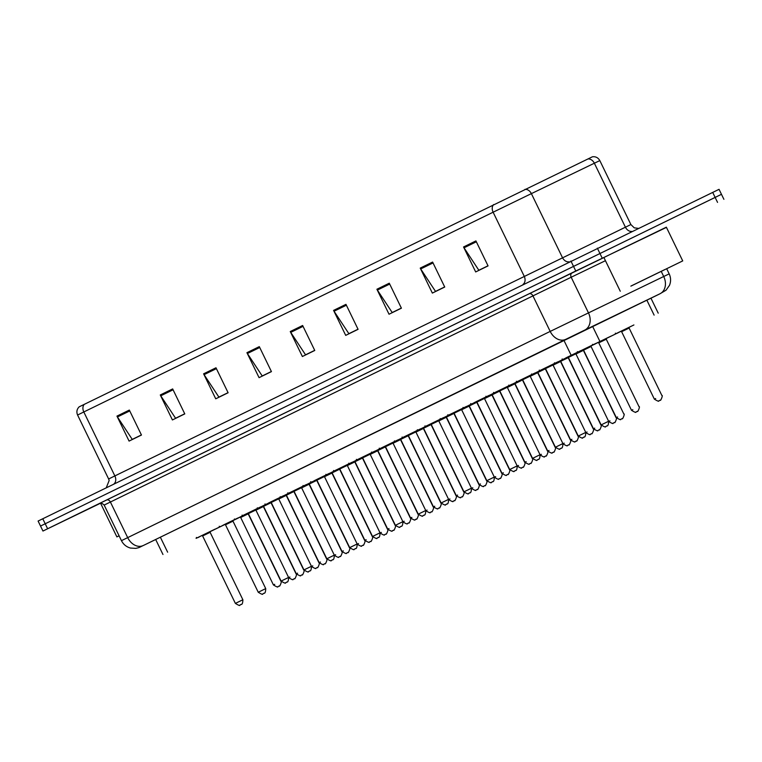 <?xml version="1.0" encoding="UTF-8"?>
<svg xmlns="http://www.w3.org/2000/svg" width="762" height="762" viewBox="0 0 762 762"><rect width="100%" height="100%" fill="white"/><g stroke="black" fill="none" stroke-linecap="round" stroke-linejoin="round"><path stroke-width="1.14" d="M608.809 337.185L592.217 345.262L608.809 337.185M631.669 326.031L615.077 334.108L631.669 326.031M559.927 360.94L558.375 361.693C555.927 363.217 554.631 363.579 554.479 362.788M537.067 372.094L535.515 372.847C533.067 374.371 531.771 374.742 531.619 373.952M514.207 383.248L512.655 384C510.207 385.524 508.911 385.896 508.768 385.105M491.357 394.402L489.804 395.154C487.347 396.678 486.051 397.05 485.908 396.259M468.497 405.565L466.944 406.308C464.487 407.841 463.191 408.203 463.048 407.413M445.637 416.719L444.084 417.462C441.627 418.995 440.331 419.357 440.188 418.567M422.777 427.873L421.224 428.625C418.776 430.149 417.471 430.52 417.328 429.73M399.917 439.026L398.364 439.779C395.916 441.303 394.611 441.674 394.468 440.884M377.057 450.18L375.504 450.933C373.056 452.457 371.761 452.828 371.608 452.037M354.197 461.343L352.644 462.086C350.196 463.62 348.901 463.982 348.748 463.191M331.337 472.497L329.784 473.24C327.336 474.774 326.041 475.136 325.898 474.345M308.486 483.651L306.934 484.403C304.476 485.927 303.181 486.299 303.038 485.508M285.626 494.805L284.074 495.557C281.616 497.081 280.321 497.453 280.178 496.662M262.766 505.958L261.214 506.711C258.756 508.235 257.461 508.606 257.318 507.816M239.906 517.122L238.354 517.865C235.906 519.398 234.601 519.76 234.458 518.97M593.617 344.491L577.024 352.568L593.617 344.491M555.555 362.95L538.963 371.018L555.555 362.95M532.695 374.104L516.103 382.181L532.695 374.104M509.835 385.258L493.243 393.335L509.835 385.258M489.214 395.335L484.613 397.602M464.125 407.575L447.523 415.642L464.125 407.575M441.265 418.729L424.672 426.796L441.265 418.729M418.405 429.882L401.812 437.959L418.405 429.882M395.545 441.036L378.952 449.113L395.545 441.036M372.685 452.19L356.092 460.267L372.685 452.19M349.825 463.353L333.232 471.421L349.825 463.353M316.144 479.793L314.592 480.546C312.134 482.07 310.839 482.441 310.696 481.651M304.105 485.661L287.512 493.738L304.105 485.661M283.493 495.738L278.892 497.996M258.394 507.968L241.792 516.045L258.394 507.968M224.704 524.418L223.152 525.17C220.704 526.694 219.408 527.066 219.256 526.275M212.674 530.285L196.082 538.353L212.674 530.285M580.654 350.71L576.053 352.977M629.202 327.327L202.063 535.562M591.045 345.948L598.18 342.462M606.342 338.48L621.04 331.308M210.16 531.638L225.047 524.427M232.962 520.598L240.163 517.112M575.843 353.244L583.016 349.768L575.843 353.254M552.993 364.407L560.175 360.931M530.133 375.561L537.324 372.085M507.273 386.715L514.464 383.238M484.413 397.869L491.576 394.392L484.413 397.878M461.553 409.023L468.744 405.546M438.693 420.186L445.884 416.709M415.833 431.34L423.024 427.863M392.973 442.493L400.145 439.017L392.973 442.493M370.122 453.647L377.304 450.171M347.262 464.801L347.872 464.534M324.402 475.964L331.565 472.478L324.402 475.964M301.542 487.118L308.705 483.641L301.542 487.118M278.682 498.272L285.845 494.795L278.682 498.272M255.822 509.426L262.985 505.949L255.822 509.435M84.268 404.336A6.944 5.21 64 0 0 83.81 411.966L77.581 415.023C76.305 411.899 76.838 409.175 79.162 406.841L592.417 156.791C595.693 156.4 598.16 157.667 599.827 160.601L594.36 163.22A6.944 5.429 -115.8 0 0 587.931 158.944M100.527 503.215L42.948 531.038L40.529 526.047L721.471 194.32L719.052 189.328L38.1 521.046L40.529 526.047L716.804 196.615M141.408 434.931L132.255 439.398L117.434 416.947A5.553 4.162 -116 0 1 116.957 416.109L129.083 441.084L141.465 435.045L129.33 410.07L116.957 416.109M184.728 413.785L175.574 418.252L160.753 395.802A5.553 4.162 -116 0 1 160.277 394.964L172.412 419.948L184.785 413.899L172.66 388.925L160.277 394.964M228.057 392.649L218.904 397.107L204.083 374.656A5.553 4.162 -116 0 1 203.606 373.818L215.732 398.802L228.114 392.763L215.979 367.779L203.606 373.818M271.377 371.504L262.223 375.971L247.402 353.52A5.553 4.162 -116 0 1 246.926 352.673L259.061 377.657L271.434 371.618L259.309 346.634L246.926 352.673M488.004 265.786L478.85 270.253L464.029 247.802A5.553 4.162 -116 0 1 463.553 246.964L475.678 271.939L488.061 265.9L475.926 240.916L463.553 246.964M444.675 286.931L435.521 291.398L420.7 268.948A5.553 4.162 -116 0 1 420.224 268.1L432.359 293.084L444.732 287.045L432.606 262.061L420.224 268.1M401.355 308.067L392.201 312.534L377.38 290.084A5.553 4.162 -116 0 1 376.904 289.246L389.03 314.23L401.412 308.191L389.277 283.207L376.904 289.246M358.026 329.213L348.872 333.68L334.051 311.229A5.553 4.162 -116 0 1 333.575 310.391L345.71 335.375L358.083 329.327L345.958 304.352L333.575 310.391M314.706 350.358L305.552 354.825L290.732 332.375A5.553 4.162 -116 0 1 290.255 331.537L302.381 356.511L314.763 350.472L302.628 325.488L290.255 331.537M650.958 298.199L659.663 293.951A13.887 10.411 64 0 0 659.663 293.951L144.247 545.059L584.768 330.079A13.887 10.849 -115.8 0 0 588.454 312.839L571.176 277.235L104.165 505.073C102.003 503.149 100.508 502.596 99.67 503.406L529.047 293.827A3.467 2.6 -116 0 1 532.914 295.818L550.193 331.413L663.712 276.501L661.235 271.405M42.948 531.038L575.767 270.996L666.436 227.371M630.869 286.141L682.723 260.909L630.869 286.141M620.268 291.236L603.895 257.508L622.249 248.536L666.35 227.181L682.723 260.909M664.95 269.51L631.136 285.96L664.95 269.51M119.11 535.848L116.881 536.896L119.091 535.8M116.881 536.896L100.536 503.158M592.569 326.317L599.856 341.319M563.87 340.252L571.157 355.254M646.833 300.123L654.11 315.116M160.344 537.181L167.63 552.183M113.719 484.127A6.944 5.21 64 0 0 114.862 475.917L630.879 224.552L634.251 227.838L638.299 228.362M106.261 487.775L109.156 480.489L108.633 478.974L114.862 475.917L83.81 411.966L493.119 212.207A6.944 5.21 -116 0 1 493.586 204.578M631.908 231.448A6.944 5.429 64.2 0 1 625.412 227.171L594.36 163.22L528.38 195.082L493.119 212.207L524.17 276.158A6.944 5.21 64 0 1 523.037 284.378M524.961 189.347A6.944 5.429 -115.8 0 1 531.381 193.634L562.442 257.585A6.944 5.429 64.2 0 0 569.271 261.814M42.767 518.751L47.625 528.742M570.919 261.004L575.767 270.996M597.36 248.164L602.209 258.156M712.689 192.386L717.547 202.378M113.624 476.555L118.615 474.107M621.506 229.076L625.888 226.981M290.732 332.375L303.047 326.365M334.051 311.229L346.377 305.219M377.38 290.084L389.696 284.074M420.7 268.948L433.026 262.928M464.029 247.802L476.345 241.783M247.402 353.52L259.728 347.501M204.083 374.656L216.398 368.646M160.753 395.802L173.079 389.792M117.434 416.947L129.75 410.937M126.444 538.248L131.426 535.8M145.999 544.211A13.887 7.239 -115.8 0 1 145.98 544.22A13.887 7.239 -115.8 0 0 145.98 544.22L144.228 545.068C138.093 547.945 140.294 547.297 135.788 548.373L130.483 548.059C126.387 546.916 123.377 544.459 121.453 540.668L550.193 331.413A13.887 10.411 64 0 0 565.642 339.366M529.047 293.827L603.923 257.556M669.179 273.872C670.931 277.654 671.036 281.464 669.493 285.331L666.055 290.189L660.025 293.741A13.887 10.849 -115.8 0 0 663.712 276.501L669.179 273.872L666.693 268.748M605.438 260.69L571.176 277.235A3.467 2.715 64.2 0 1 572.1 272.929M143.123 545.563A13.887 10.411 64 0 1 127.683 537.61L110.395 502.015A3.467 2.6 -116 0 0 106.537 500.024M660.025 293.741L584.768 330.079M567.471 357.121L574.7 353.606L567.471 357.13L568.366 357.454L575.862 353.816L608.619 421.272L602.39 424.301M607.343 421.881L608.619 421.272C608.438 427.777 606.361 425.339 607.028 425.901L605.561 426.606C605.866 427.492 604.39 426.92 601.123 424.91L607.343 421.881M582.673 349.825L589.902 346.3L582.663 349.825L583.568 350.158L591.064 346.519L591.36 345.605L589.826 346.358M591.064 346.519L623.811 413.966C625.316 413.204 622.202 420.338 622.287 418.567L620.763 419.3C621.068 420.186 619.582 419.624 616.325 417.605L617.591 416.995M627.955 327.851L620.725 331.365L627.955 327.851M627.888 327.898L629.422 327.146L629.117 328.06L621.63 331.699L620.725 331.365M629.117 328.06L661.873 395.507C663.378 394.754 660.263 401.888 660.34 400.107L658.816 400.841C659.12 401.726 657.644 401.164 654.377 399.145L655.653 398.536M544.611 368.275L551.84 364.76L544.611 368.284L545.506 368.618L553.002 364.979L585.759 432.425L579.53 435.454M584.483 433.035L585.759 432.425C585.578 438.931 583.502 436.493 584.168 437.055L582.701 437.759C583.006 438.645 581.53 438.083 578.263 436.064L584.483 433.035M521.751 379.438L528.98 375.914L521.751 379.438L522.656 379.771L530.142 376.133L562.899 443.579L556.679 446.608M561.623 444.189L562.899 443.579C562.718 450.085 560.642 447.646 561.308 448.208L559.841 448.913C560.146 449.799 558.67 449.237 555.403 447.218L561.623 444.189M498.9 390.592L506.12 387.067L498.891 390.592L499.796 390.925L507.282 387.287L540.039 454.733L533.819 457.762M538.763 455.352L540.039 454.733C539.858 461.239 537.782 458.8 538.448 459.372L536.981 460.067C537.286 460.953 535.81 460.391 532.543 458.372L538.763 455.352M476.04 401.745L483.27 398.231L476.031 401.745L476.936 402.079L484.432 398.44L517.179 465.896L510.959 468.916M515.912 466.506L517.179 465.896C516.998 472.402 514.922 469.964 515.588 470.525L514.121 471.23C514.436 472.116 512.95 471.545 509.683 469.535L515.912 466.506M567.042 357.454L559.813 360.978L567.042 357.454M568.5 356.759L568.204 357.673L560.708 361.312L559.813 360.978M568.204 357.673L600.951 425.12C602.456 424.367 599.342 431.502 599.427 429.72L597.903 430.454C598.208 431.34 596.732 430.778 593.465 428.758L594.731 428.149M599.142 429.863L598.313 430.263L599.142 429.863M544.182 368.618L536.953 372.132L544.182 368.618M545.64 367.913L545.344 368.827L537.848 372.466L536.953 372.132M545.344 368.827L578.101 436.283C579.596 435.521 576.491 442.655 576.567 440.884L575.043 441.617C575.348 442.503 573.872 441.931 570.605 439.922L571.871 439.303M521.322 379.771L514.093 383.286L521.322 379.771M522.78 379.066L521.218 380.6L514.988 383.619L514.093 383.286M522.484 379.981L555.241 447.437C556.746 446.675 553.631 453.809 553.707 452.037L552.183 452.771C552.488 453.657 551.012 453.085 547.745 451.075L549.011 450.466M453.18 412.899L460.41 409.385L453.171 412.899L454.076 413.233L461.572 409.594L494.319 477.05L488.099 480.079M493.052 477.66L494.319 477.05C494.138 483.556 492.071 481.117 492.728 481.679L491.261 482.384C491.576 483.27 490.09 482.698 486.823 480.689L493.052 477.66M430.32 424.053L437.55 420.538L430.311 424.063L431.216 424.396L438.712 420.757L471.459 488.204L465.239 491.233M470.192 488.813L471.459 488.204C471.278 494.709 469.211 492.271 469.868 492.833L468.411 493.538C468.716 494.424 467.23 493.862 463.972 491.842L470.192 488.813M407.46 435.216L414.69 431.692L407.46 435.216L408.356 435.55L415.852 431.911L448.599 499.358L442.379 502.387M447.332 499.967L448.599 499.358C448.427 505.863 446.351 503.425 447.018 503.987L445.551 504.692C445.856 505.577 444.379 505.016 441.112 502.996L447.332 499.967M499.92 390.23L499.624 391.144L492.138 394.783L491.233 394.449L499.262 390.544M498.396 390.973L491.233 394.449M499.624 391.144L532.381 458.591C533.886 457.829 530.771 464.963 530.847 463.191L529.323 463.925C529.628 464.81 528.152 464.248 524.885 462.229L526.161 461.62M477.069 401.383L476.764 402.298L469.278 405.936L468.373 405.603L476.402 401.698M475.536 402.126L468.373 405.603M476.764 402.298L509.521 469.744C511.026 468.982 507.911 476.117 507.987 474.345L506.463 475.078C506.768 475.964 505.292 475.402 502.025 473.383L503.301 472.773M454.209 412.537L453.914 413.452L446.418 417.09L445.513 416.757L453.542 412.852M452.676 413.29L445.513 416.757M453.914 413.452L486.661 480.898C488.166 480.146 485.051 487.28 485.137 485.499L483.603 486.232C483.918 487.118 482.432 486.556 479.165 484.537L480.441 483.927M384.6 446.37L391.83 442.846L384.6 446.37L385.496 446.703L392.992 443.065L425.748 510.511L419.519 513.54M424.472 511.121L425.748 510.511C425.567 517.017 423.491 514.579 424.158 515.141L422.691 515.845C422.996 516.731 421.519 516.169 418.252 514.15L424.472 511.121M423.101 515.655L423.929 515.255L423.101 515.655M361.74 457.524L368.97 454.009L361.74 457.524L362.636 457.857L370.132 454.219L402.888 521.665L396.659 524.694M401.612 522.284L402.888 521.665C402.707 528.171 400.631 525.742 401.298 526.304L399.831 527.009C400.136 527.895 398.659 527.323 395.392 525.313L401.612 522.284M338.88 468.678L346.11 465.163L338.88 468.678L339.785 469.011L347.272 465.372L380.028 532.828L373.809 535.857M378.752 533.438L380.028 532.828C379.847 539.334 377.771 536.896 378.438 537.458L376.971 538.163C377.276 539.048 375.799 538.477 372.532 536.467L378.752 533.438M316.03 479.831L323.25 476.317L316.02 479.841L316.925 480.174L324.412 476.536L357.168 543.982L350.949 547.011M355.892 544.592L357.168 543.982C356.987 550.488 354.911 548.049 355.578 548.611L354.111 549.316C354.416 550.202 352.939 549.64 349.672 547.621L355.892 544.592M293.17 490.995L300.399 487.47L293.16 490.995L294.065 491.328L301.562 487.69L334.308 555.136L328.089 558.165M333.042 555.746L334.308 555.136C334.127 561.642 332.051 559.203 332.718 559.765L331.251 560.47C331.565 561.356 330.079 560.794 326.812 558.775L333.042 555.746M431.349 423.691L431.054 424.605L423.558 428.244L422.653 427.911L430.682 424.005M429.816 424.444L422.653 427.911M431.054 424.605L463.801 492.062C465.306 491.299 462.191 498.434 462.277 496.662L460.743 497.396C461.058 498.281 459.572 497.71 456.305 495.7L457.581 495.081M408.489 434.845L408.194 435.759L400.698 439.398L399.793 439.064L407.822 435.159M406.956 435.597L399.793 439.064M408.194 435.759L440.941 503.215C442.446 502.453 439.331 509.588 439.417 507.816L437.893 508.549C438.198 509.435 436.712 508.864 433.454 506.854L434.721 506.244M376.942 450.218L384.972 446.322M384.096 446.751L376.933 450.228L377.838 450.561L385.334 446.923L385.629 446.008M385.334 446.923L418.081 514.369C419.586 513.607 416.471 520.741 416.557 518.97L415.033 519.703C415.338 520.589 413.861 520.027 410.594 518.008L411.861 517.398M362.769 457.162L362.474 458.076L354.978 461.715L354.082 461.381L362.112 457.476M361.236 457.905L354.082 461.381M362.474 458.076L395.23 525.523C396.726 524.761 393.621 531.895 393.697 530.123L392.173 530.857C392.478 531.743 391.001 531.181 387.734 529.161L389.001 528.552M339.909 468.316L339.614 469.23L332.118 472.869L331.222 472.535L339.252 468.63M338.385 469.068L331.222 472.535M339.614 469.23L372.37 536.677C373.875 535.924 370.761 543.049 370.837 541.277L369.313 542.011C369.618 542.896 368.141 542.334 364.874 540.315L366.141 539.706M270.31 502.148L277.539 498.624L270.3 502.148L271.205 502.482L278.702 498.843L311.448 566.29L305.229 569.319M310.182 566.899L311.448 566.29C311.267 572.795 309.201 570.357 309.858 570.919L308.391 571.624C308.705 572.51 307.219 571.948 303.952 569.928L310.182 566.899M247.45 513.302L254.679 509.788L247.44 513.302L248.345 513.636L255.842 509.997L288.588 577.444L282.369 580.473M287.322 578.063L288.588 577.444C288.407 583.949 286.341 581.511 286.998 582.082L285.54 582.787C285.845 583.663 284.359 583.101 281.102 581.092L287.322 578.063M224.59 524.456L231.819 520.941L224.58 524.456L225.485 524.789L232.982 521.151L265.728 588.607L259.509 591.636M264.462 589.216L265.728 588.607C265.557 595.112 263.481 592.674 264.147 593.236L262.68 593.941C262.985 594.827 261.509 594.255 258.242 592.245L264.462 589.216M201.73 535.61L208.959 532.095L201.73 535.619L202.625 535.953L210.121 532.314L242.878 599.761L236.649 602.79M241.602 600.37L242.878 599.761C242.697 606.266 240.621 603.828 241.287 604.39L239.82 605.095C240.125 605.981 238.649 605.419 235.382 603.399L241.602 600.37M317.049 479.469L316.754 480.384L309.267 484.022L308.362 483.689L316.392 479.784M315.525 480.222L308.362 483.689M316.754 480.384L349.51 547.83C351.015 547.078 347.901 554.212 347.977 552.431L346.453 553.174C346.758 554.05 345.281 553.488 342.014 551.478L343.291 550.859M294.189 490.623L293.894 491.538L286.407 495.176L285.502 494.843L293.532 490.938M292.665 491.376L285.502 494.843M293.894 491.538L326.65 558.994C328.155 558.232 325.041 565.366 325.117 563.594L323.593 564.328C323.898 565.213 322.421 564.642 319.154 562.632L320.431 562.023M271.339 501.787L271.043 502.701L263.547 506.339L262.642 506.006L270.672 502.101M269.805 502.529L262.642 506.006M271.043 502.701L303.79 570.147C305.295 569.385 302.181 576.52 302.257 574.748L300.733 575.481C301.047 576.367 299.561 575.805 296.294 573.786L297.571 573.176M248.479 512.94L248.183 513.855L240.687 517.493L239.782 517.16L247.812 513.255M246.945 513.683L239.782 517.16M248.183 513.855L280.93 581.301C282.435 580.539 279.321 587.673 279.406 585.902L277.873 586.635C278.187 587.521 276.701 586.959 273.434 584.94L274.711 584.33M605.104 339.004L597.865 342.519L605.104 339.004M605.028 339.052L606.562 338.299L606.266 339.214L598.77 342.852L597.865 342.519M606.266 339.214L639.013 406.67C640.518 405.908 637.403 413.042 637.489 411.27L635.956 412.004C636.27 412.89 634.784 412.318 631.517 410.308L632.793 409.689M575.843 353.263L583.035 349.777M582.168 350.206L575.005 353.673M583.702 349.453L583.406 350.368L575.948 353.987M608.695 421.443L609.933 420.853M614.334 422.558L613.515 422.967L614.334 422.558M559.308 361.359L552.145 364.836M560.842 360.617L560.546 361.531L553.088 365.15M585.835 432.597L587.073 432.006M591.474 433.721L590.655 434.121L591.474 433.721M536.448 372.523L529.295 375.99M537.982 371.77L537.686 372.685L530.228 376.304M562.975 443.751L564.213 443.16M568.623 444.875L567.795 445.275L568.623 444.875M513.588 383.677L506.435 387.144M515.122 382.924L514.826 383.838L507.368 387.458M540.115 454.914L541.353 454.314M545.763 456.028L544.935 456.428L545.763 456.028M484.403 397.888L491.604 394.392M490.738 394.83L483.575 398.297M492.262 394.078L491.966 394.992L484.508 398.612M517.255 466.068L518.493 465.468M522.903 467.182L522.075 467.592L522.903 467.182M467.878 405.984L460.715 409.451M469.402 405.232L469.106 406.146L461.648 409.765M494.395 477.222L495.643 476.631M500.043 478.336L499.215 478.746L500.043 478.336M445.018 417.138L437.855 420.614M446.551 416.395L446.246 417.309L438.798 420.929M471.545 488.375L472.783 487.785M477.183 489.499L476.355 489.899L477.183 489.499M422.158 428.292L414.995 431.768M423.691 427.549L423.396 428.463L415.938 432.083M448.685 499.529L449.923 498.939M454.323 500.653L453.504 501.053L454.323 500.653M392.973 442.512L400.164 439.017M399.298 439.455L392.135 442.922M400.831 438.702L400.536 439.617L393.078 443.236M425.825 510.692L427.063 510.092M431.463 511.807L430.644 512.207L431.463 511.807M376.438 450.609L369.275 454.076M377.971 449.856L377.676 450.771L370.218 454.39M402.965 521.846L404.203 521.246M408.603 522.961L407.784 523.361L408.603 522.961M355.111 461.01L354.816 461.924L347.358 465.544M354.816 461.924L387.563 529.38C389.068 528.618 385.953 535.753 386.039 533.981L384.515 534.714C384.82 535.6 383.343 535.029 380.076 533.019L381.343 532.409M324.393 475.983L323.564 476.393M332.251 472.173L331.956 473.088L324.498 476.707M331.956 473.088L364.712 540.534C366.208 539.772 363.103 546.906 363.179 545.135L361.655 545.868C361.96 546.754 360.483 546.192 357.216 544.173L358.483 543.563M301.533 487.137L300.704 487.547M309.391 483.327L309.096 484.241L301.638 487.861M309.096 484.241L341.852 551.688C343.357 550.926 340.243 558.06 340.319 556.289L338.795 557.022C339.1 557.908 337.623 557.346 334.356 555.327L335.623 554.717M278.673 498.291L277.844 498.7M286.531 494.481L286.236 495.395L278.778 499.015M311.525 566.471L312.763 565.871M317.173 567.585L316.344 567.985L317.173 567.585M255.813 509.445L254.984 509.854M263.671 505.635L263.376 506.549L255.927 510.169M263.376 506.549L296.132 573.996C297.637 573.243 294.523 580.377 294.599 578.596L293.075 579.339C293.38 580.215 291.903 579.653 288.636 577.644L289.912 577.024M294.313 578.739L293.484 579.139L294.313 578.739M650.929 298.142L658.216 313.153M155.667 539.467L162.963 554.479M77.581 415.023L108.633 478.974M599.827 160.601L630.879 224.552M723.9 199.32L721.471 194.32M121.453 540.668L104.165 505.073M145.98 544.22L155.696 539.515M567.576 357.092L566.033 357.835C563.585 359.359 562.289 359.731 562.146 358.94M601.123 424.91L568.366 357.454M574.624 353.654L576.158 352.901L575.862 353.816M577.339 351.634C577.482 352.425 578.787 352.063 581.235 350.53L582.778 349.787M616.325 417.605L583.568 350.158M591.264 345.662L595.855 343.414M615.401 333.175C615.544 333.966 616.839 333.604 619.296 332.08L620.83 331.327M654.377 399.145L621.63 331.699M629.317 327.212L633.908 324.955M557.794 361.864L553.202 364.122M544.716 368.246L543.173 368.989C540.725 370.513 539.429 370.884 539.286 370.094M578.263 436.064L545.506 368.618M551.774 364.808L553.298 364.065L553.002 364.979M534.934 373.028L530.342 375.275M521.856 379.4L520.322 380.143C517.865 381.676 516.569 382.038 516.426 381.248M555.403 447.218L522.656 379.771M528.914 375.971L530.438 375.218L530.142 376.133M512.074 384.181L507.482 386.439M498.996 390.554L497.462 391.297C495.005 392.83 493.709 393.192 493.566 392.401M532.543 458.372L499.796 390.925M506.054 387.125L507.587 386.372L507.282 387.287M476.145 401.707L474.602 402.46C472.145 403.984 470.849 404.355 470.706 403.565M509.683 469.535L476.936 402.079M483.194 398.278L484.727 397.526L484.432 398.44M566.966 357.511L567.852 357.073M593.465 428.758L560.708 361.312M544.106 368.665L544.992 368.237M570.605 439.922L537.848 372.466M521.256 379.819L522.132 379.39M547.745 451.075L514.988 383.619M466.363 406.489L461.772 408.746M453.285 412.871L451.742 413.614C449.294 415.138 447.989 415.509 447.846 414.719M486.823 480.689L454.076 413.233M460.334 409.432L461.867 408.68L461.572 409.594M443.503 417.643L438.912 419.9M430.425 424.024L428.882 424.767C426.434 426.291 425.129 426.663 424.986 425.872M463.972 491.842L431.216 424.396M437.474 420.586L439.007 419.843L438.712 420.757M420.643 428.806L416.052 431.054M407.565 435.178L406.022 435.921C403.574 437.455 402.279 437.817 402.126 437.026M441.112 502.996L408.356 435.55M414.614 431.74L416.147 430.997L415.852 431.911M524.885 462.229L492.138 394.783M502.025 473.383L469.278 405.936M479.165 484.537L446.418 417.09M397.783 439.96L393.192 442.217M384.705 446.332L383.162 447.075C380.714 448.608 379.419 448.97 379.266 448.18M418.252 514.15L385.496 446.703M391.754 442.903L393.287 442.151L392.992 443.065M374.923 451.114L370.332 453.371M361.845 457.486L360.302 458.238C357.854 459.762 356.559 460.134 356.416 459.343M395.392 525.313L362.636 457.857M368.903 454.057L370.427 453.304L370.132 454.219M352.063 462.267L347.472 464.525M338.985 468.649L337.452 469.392C334.994 470.916 333.699 471.287 333.556 470.497M372.532 536.467L339.785 469.011M346.043 465.211L347.567 464.458L347.272 465.372M329.203 473.421L324.612 475.678M349.672 547.621L316.925 480.174M323.183 476.364L324.707 475.621L324.412 476.536M306.343 484.584L301.762 486.832M293.275 490.957L291.732 491.7C289.274 493.233 287.979 493.595 287.836 492.804M326.812 558.775L294.065 491.328M300.323 487.518L301.857 486.775L301.562 487.69M456.305 495.7L423.558 428.244M433.454 506.854L400.698 439.398M410.594 518.008L377.838 450.561M387.734 529.161L354.978 461.715M364.874 540.315L332.118 472.869M270.415 502.11L268.872 502.853C266.424 504.387 265.119 504.749 264.976 503.958M303.952 569.928L271.205 502.482M277.463 498.681L278.997 497.929L278.702 498.843M260.633 506.892L256.042 509.149M247.555 513.264L246.012 514.017C243.564 515.541 242.259 515.912 242.116 515.122M281.102 581.092L248.345 513.636M254.603 509.835L256.137 509.083L255.842 509.997M237.773 518.046L233.182 520.303M258.242 592.245L225.485 524.789M231.743 520.989L233.277 520.236L232.982 521.151M214.913 529.199L210.322 531.457M201.835 535.581L200.292 536.324C197.844 537.848 196.548 538.22 196.396 537.429M235.382 603.399L202.625 535.953M208.883 532.143L210.417 531.4L210.121 532.314M342.014 551.478L309.267 484.022M319.154 562.632L286.407 495.176M296.294 573.786L263.547 506.339M273.434 584.94L240.687 517.493M592.541 344.338C592.684 345.129 593.989 344.757 596.436 343.233L597.979 342.481M631.517 410.308L598.77 342.852M606.466 338.366L611.048 336.109M608.657 421.462C611.924 423.472 613.41 424.043 613.096 423.158L614.629 422.424C614.543 424.196 617.658 417.062 616.153 417.824L583.406 350.368M585.807 432.616C589.064 434.635 590.55 435.197 590.245 434.311L591.769 433.578C591.683 435.35 594.798 428.215 593.293 428.977L560.546 361.531M562.947 443.77C566.214 445.789 567.69 446.351 567.385 445.465L568.909 444.732C568.823 446.503 571.938 439.369 570.433 440.131L537.686 372.685M540.087 454.924C543.354 456.943 544.83 457.505 544.525 456.619L546.049 455.886C545.973 457.667 549.078 450.533 547.583 451.285L514.826 383.838M517.227 466.087C520.494 468.097 521.97 468.668 521.665 467.782L523.189 467.049C523.113 468.82 526.228 461.686 524.723 462.448L491.966 394.992M494.367 477.241C497.634 479.25 499.11 479.822 498.805 478.936L500.329 478.203C500.253 479.974 503.368 472.84 501.863 473.602L469.106 406.146M471.507 488.394C474.774 490.414 476.25 490.976 475.945 490.09L477.469 489.356C477.393 491.128 480.508 483.994 479.003 484.756L446.246 417.309M448.647 499.548C451.914 501.567 453.4 502.129 453.085 501.244L454.609 500.51C454.533 502.282 457.648 495.148 456.143 495.91L423.396 428.463M425.787 510.702C429.054 512.721 430.54 513.283 430.225 512.397L431.759 511.664C431.673 513.436 434.788 506.311 433.283 507.063L400.536 439.617M402.936 521.865C406.194 523.875 407.68 524.437 407.375 523.561L408.899 522.818C408.813 524.599 411.928 517.465 410.423 518.217L377.676 450.771M353.578 461.762L354.463 461.334M346.415 465.23L347.882 464.534M330.718 472.916L331.603 472.488M307.867 484.07L308.743 483.641M285.007 495.233L285.893 494.795M311.496 566.48C314.763 568.5 316.24 569.062 315.935 568.176L317.459 567.442C317.383 569.214 320.497 562.089 318.992 562.842L286.236 495.395M262.147 506.387L263.033 505.949"/></g></svg>
